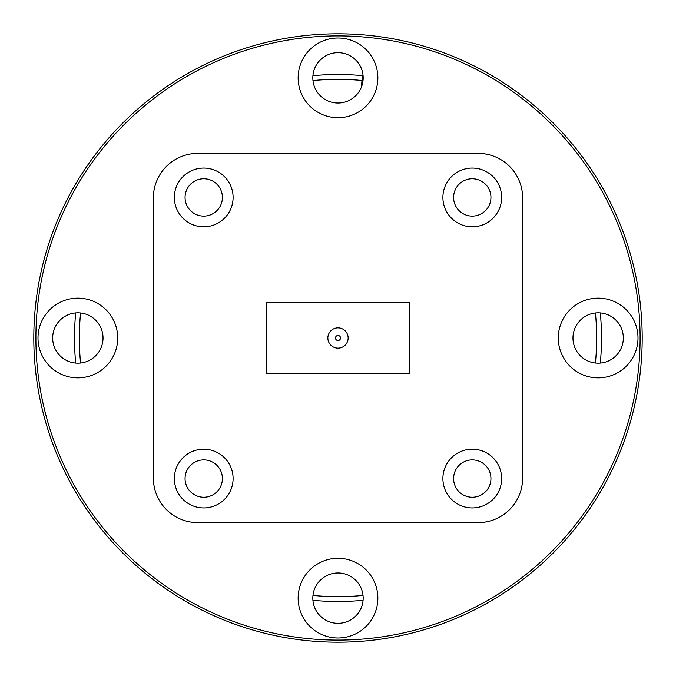 <?xml version="1.0" encoding="UTF-8"?>
<svg xmlns="http://www.w3.org/2000/svg" width="676" height="676" viewBox="0 0 676 676"><rect width="100%" height="100%" fill="white"/><g stroke="black" fill="none" stroke-linecap="round" stroke-linejoin="round"><path stroke-width="1.01" d="M266.674 302.333L266.674 373.667L409.326 373.667L409.326 302.333L266.674 302.333L409.326 302.333L409.326 373.667L266.674 373.667L266.674 302.333M327.86 338A10.14 10.14 0 0 1 338 327.86A10.14 10.14 0 0 1 348.14 338A10.14 10.14 0 0 1 338 348.14A10.14 10.14 0 0 1 327.86 338M338 335.482A2.518 2.518 0 0 1 340.518 338A2.518 2.518 0 0 1 338 340.518A2.518 2.518 0 0 1 335.482 338A2.518 2.518 0 0 1 338 335.482M338 640.104A302.104 302.104 0 0 0 640.104 338A302.104 302.104 0 0 0 338 35.896A302.104 302.104 0 0 0 35.896 338A302.104 302.104 0 0 0 338 640.104M338 33.8A304.2 304.2 0 0 1 642.2 338A304.2 304.2 0 0 1 338 642.2A304.2 304.2 0 0 1 33.8 338A304.2 304.2 0 0 1 338 33.8M472.27 449.194A29.372 29.372 0 0 0 442.898 478.557A29.372 29.372 0 0 0 472.27 507.93A29.372 29.372 0 0 0 501.643 478.557A29.372 29.372 0 0 0 472.27 449.194M472.27 459.891A18.675 18.675 0 0 0 453.596 478.557A18.675 18.675 0 0 0 472.27 497.232A18.675 18.675 0 0 0 490.937 478.557A18.675 18.675 0 0 0 472.27 459.891M203.73 449.194A29.372 29.372 0 0 0 174.357 478.557A29.372 29.372 0 0 0 203.73 507.93A29.372 29.372 0 0 0 233.102 478.557A29.372 29.372 0 0 0 203.73 449.194M203.73 459.891A18.675 18.675 0 0 0 185.063 478.557A18.675 18.675 0 0 0 203.73 497.232A18.675 18.675 0 0 0 222.404 478.557A18.675 18.675 0 0 0 203.73 459.891M598.142 298.141A39.859 39.859 0 0 0 558.283 338A39.859 39.859 0 0 0 598.142 377.859A39.859 39.859 0 0 0 638 338A39.859 39.859 0 0 0 598.142 298.141M598.142 312.827A25.173 25.173 0 0 0 572.969 338A25.173 25.173 0 0 0 598.142 363.173A25.173 25.173 0 0 0 623.323 338A25.173 25.173 0 0 0 598.142 312.827M338 558.283A39.859 39.859 0 0 0 298.141 598.142A39.859 39.859 0 0 0 338 638A39.859 39.859 0 0 0 377.859 598.142A39.859 39.859 0 0 0 338 558.283M338 572.969A25.173 25.173 0 0 0 312.827 598.142A25.173 25.173 0 0 0 338 623.323A25.173 25.173 0 0 0 363.173 598.142A25.173 25.173 0 0 0 338 572.969M77.858 298.141A39.859 39.859 0 0 0 38 338A39.859 39.859 0 0 0 77.858 377.859A39.859 39.859 0 0 0 117.717 338A39.859 39.859 0 0 0 77.858 298.141M77.858 312.827A25.173 25.173 0 0 0 52.677 338A25.173 25.173 0 0 0 77.858 363.173A25.173 25.173 0 0 0 103.031 338A25.173 25.173 0 0 0 77.858 312.827M338 38A39.859 39.859 0 0 0 298.141 77.858A39.859 39.859 0 0 0 338 117.717A39.859 39.859 0 0 0 377.859 77.858A39.859 39.859 0 0 0 338 38M338 52.677A25.173 25.173 0 0 0 312.827 77.858A25.173 25.173 0 0 0 338 103.031A25.173 25.173 0 0 0 363.173 77.858A25.173 25.173 0 0 0 338 52.677M472.27 168.071A29.372 29.372 0 0 0 442.898 197.443A29.372 29.372 0 0 0 472.27 226.806A29.372 29.372 0 0 0 501.643 197.443A29.372 29.372 0 0 0 472.27 168.071M472.27 178.768A18.675 18.675 0 0 0 453.596 197.443A18.675 18.675 0 0 0 472.27 216.109A18.675 18.675 0 0 0 490.937 197.443A18.675 18.675 0 0 0 472.27 178.768M203.73 168.071A29.372 29.372 0 0 0 174.357 197.443A29.372 29.372 0 0 0 203.73 226.806A29.372 29.372 0 0 0 233.102 197.443A29.372 29.372 0 0 0 203.73 168.071M203.73 178.768A18.675 18.675 0 0 0 185.063 197.443A18.675 18.675 0 0 0 203.73 216.109A18.675 18.675 0 0 0 222.404 197.443A18.675 18.675 0 0 0 203.73 178.768M153.384 197.857L153.384 478.143A44.472 44.472 0 0 0 197.857 522.616L478.143 522.616A44.472 44.472 0 0 0 522.616 478.143L522.616 197.857A44.472 44.472 0 0 0 478.143 153.384L197.857 153.384A44.472 44.472 0 0 0 153.384 197.857M75.695 363.08A263.496 263.496 0 0 1 75.695 312.92M312.92 75.695A263.496 263.496 0 0 1 362.446 75.636L361.364 87.238M600.305 312.92A263.496 263.496 0 0 1 600.305 363.08M363.08 600.305A263.496 263.496 0 0 1 312.92 600.305M363.029 80.571A258.638 258.638 0 0 0 362.04 80.478L361.423 87.086M362.04 80.478L362.488 75.644A263.496 263.496 0 0 1 363.08 75.695M595.429 363.029A258.638 258.638 0 0 0 595.522 361.99A258.638 258.638 0 0 0 595.429 312.971M80.571 312.971A258.638 258.638 0 0 0 80.478 314.01A258.638 258.638 0 0 0 80.571 363.029M312.971 595.429A258.638 258.638 0 0 0 363.029 595.429M361.99 80.478A258.638 258.638 0 0 0 312.971 80.571"/></g></svg>
